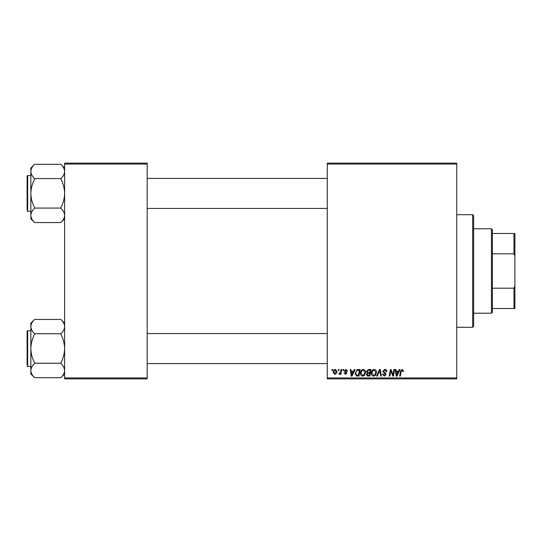 <?xml version="1.0" encoding="UTF-8"?>
<svg xmlns="http://www.w3.org/2000/svg" width="542" height="542" viewBox="0 0 542 542"><rect width="100%" height="100%" fill="white"/><g stroke="black" fill="none" stroke-linecap="round" stroke-linejoin="round"><path stroke-width="0.81" d="M327.287 163.122L456.737 163.122L456.737 164.057L327.287 164.057L327.287 163.122M360.457 373.228C360.444 371.141 361.399 369.868 363.323 369.414C364.834 369.691 365.586 370.633 365.572 372.252L364.678 375.159L362.727 376.148C361.168 375.863 360.41 374.888 360.457 373.228M353.547 371.29L354.353 369.495L355.091 369.495L352.043 376.067L351.202 376.067L350.308 369.495L350.992 369.495L351.209 371.29L353.547 371.29M402.096 369.414L403.438 370.863L403.377 371.46L402.692 371.548L402.056 370.179L401.155 371.412L400.369 376.067L399.678 376.067L400.491 371.25L402.096 369.414M382.72 371.345L384.779 369.414C386.155 369.488 386.832 370.227 386.812 371.636L386.128 371.717L385.951 370.748L384.732 370.179L383.397 371.277L385.355 372.971L386.128 374.407L384.292 376.148L382.374 374.102L383.058 374.034L384.312 375.382L385.443 374.447L382.72 371.345M376.582 376.067L379.447 369.495L380.321 369.495L381.324 376.067L380.633 376.067L379.773 370.437L377.313 376.067L376.582 376.067M371.372 373.228C371.365 371.141 372.313 369.868 374.237 369.414C375.748 369.691 376.5 370.633 376.494 372.252L375.592 375.159L373.641 376.148C372.083 375.863 371.331 374.888 371.372 373.228M331.9 370.437L332.063 369.495L332.741 369.495L332.598 370.437L331.9 370.437M327.287 377.943L456.737 377.943L456.737 378.878L327.287 378.878L327.287 164.057M456.737 377.943L456.737 164.057M366.514 371.541L368.404 369.495L371.033 369.495L369.922 376.067L367.334 375.958L366.426 374.468L367.334 372.869L366.514 371.541M398.485 371.29L399.291 369.495L400.03 369.495L396.981 376.067L396.148 376.067L395.247 369.495L395.938 369.495L396.155 371.29L398.485 371.29M393.18 373.506L393.878 369.495L394.569 369.495L393.451 376.067L392.726 376.067L390.85 370.491L389.935 376.067L389.244 376.067L390.355 369.495L391.073 369.495L392.964 375.064L393.18 373.506M345.952 369.414L347.578 371.121L346.9 371.202L345.918 370.01L345.024 370.742L346.982 372.998L345.552 374.359L344.001 372.91L344.685 372.821L345.586 373.763L346.304 373.106L344.339 370.796L345.952 369.414M357.117 369.658L360.118 369.495L359.007 376.067L356.534 375.979L355.085 373.377L357.117 369.658M333.167 372.361C333.127 370.762 333.838 369.779 335.295 369.414L336.921 371.317C336.988 372.984 336.264 373.994 334.76 374.359L333.167 372.361M338.215 370.437L338.371 369.495L339.055 369.495L338.913 370.437L338.215 370.437M340.654 371.406L340.999 369.495L341.69 369.495L340.884 374.271L340.193 374.271L340.369 373.289L339.258 374.359L338.797 374.183L340.654 371.406M342.815 370.437L342.978 369.495L343.655 369.495L343.513 370.437L342.815 370.437M64.62 163.122L147.173 163.122L147.173 164.057L64.62 164.057L64.62 163.122M147.173 377.943L147.173 378.878L64.62 378.878L64.62 377.943L147.173 377.943L147.173 164.057M64.62 377.943L64.62 164.057M369.359 375.294L369.705 373.248L367.49 373.519L367.11 374.441L368.194 375.294L369.359 375.294M369.84 372.483L370.213 370.267L368.262 370.301L367.198 371.561L368.391 372.483L369.84 372.483M375.057 374.651L375.809 372.219L374.19 370.179C372.727 370.62 372.015 371.663 372.056 373.296L373.662 375.382L375.057 374.651M397.205 374.007L398.113 372.056L396.249 372.056L396.663 375.349L397.205 374.007M352.259 374.007L353.167 372.056L351.311 372.056L351.717 375.349L352.259 374.007M358.445 375.294L359.299 370.267L358.418 370.267C356.609 370.437 355.728 371.487 355.769 373.418L356.595 375.186L358.445 375.294M364.136 374.651L364.895 372.219L363.269 370.179C361.812 370.62 361.101 371.663 361.141 373.296L362.747 375.382L364.136 374.651M334.793 373.763L336.236 371.392L335.295 370.01L333.852 372.368L334.793 373.763M472.685 214.713L473.627 215.655L473.627 326.345L472.685 327.287L472.685 214.713L456.737 214.713M472.685 327.287L456.737 327.287M64.62 323.201L60.873 319.448C63.224 321.684 64.471 324.062 64.62 326.602L64.545 325.606L64.62 326.602C64.484 329.102 63.238 331.487 60.873 333.75L34.607 333.75C32.256 331.521 31.002 329.136 30.853 326.602C30.989 324.096 32.242 321.711 34.607 319.448L60.873 319.448M34.607 319.448L30.853 323.201L30.853 373.96L34.607 377.713C32.256 375.477 31.002 373.092 30.853 370.559C30.989 368.052 32.242 365.667 34.607 363.404L34.607 362.883C32.249 358.384 30.996 353.614 30.853 348.581C30.996 343.533 32.249 338.764 34.607 334.279L34.607 333.926M30.853 330.755L27.662 330.755A0.562 0.562 0 0 0 27.1 331.318L27.1 364.529M27.1 332.632L27.1 331.318A0.562 0.562 0 0 1 27.662 330.755L27.662 366.406A0.562 0.562 0 0 1 27.1 365.836A0.562 0.562 0 0 0 27.662 366.406L30.853 366.406M60.873 333.926L60.873 334.279C63.231 338.777 64.478 343.547 64.62 348.581C64.478 353.628 63.224 358.397 60.873 362.883L60.873 363.404C63.224 365.64 64.471 368.025 64.62 370.559C64.484 373.065 63.238 375.45 60.873 377.706L34.607 377.706M60.873 363.235L34.607 363.235M60.873 377.713L64.62 373.96M64.62 168.04L60.873 164.287C63.224 166.523 64.471 168.908 64.62 171.441L64.545 170.452L64.62 171.441C64.484 173.948 63.238 176.333 60.873 178.596L34.607 178.596C32.256 176.36 31.002 173.975 30.853 171.441C30.989 168.935 32.242 166.55 34.607 164.294L60.873 164.294M34.607 164.287L30.853 168.04L30.853 218.799L34.607 222.552C32.256 220.316 31.002 217.938 30.853 215.398C30.989 212.898 32.242 210.513 34.607 208.25L34.607 207.722C32.249 203.223 30.996 198.453 30.853 193.419C30.996 188.372 32.249 183.602 34.607 179.117L34.607 178.765M30.853 175.594L27.662 175.594A0.562 0.562 0 0 0 27.1 176.164L27.1 209.368M27.1 177.471L27.1 176.164A0.562 0.562 0 0 1 27.662 175.594L27.662 211.245A0.562 0.562 0 0 1 27.1 210.682A0.562 0.562 0 0 0 27.662 211.245L30.853 211.245M60.873 178.765L60.873 179.117C63.231 183.616 64.478 188.386 64.62 193.419C64.478 198.467 63.224 203.236 60.873 207.722L60.873 208.25C63.224 210.479 64.471 212.864 64.62 215.398C64.484 217.904 63.238 220.289 60.873 222.552L34.607 222.552M60.873 208.074L34.607 208.074M60.873 222.552L64.62 218.799M491.445 228.785L492.387 229.727L492.387 312.273L491.445 313.215L491.445 228.785L473.627 228.785M492.387 233.48L514.9 233.48L514.9 308.52L513.965 308.52L513.965 288.195L514.9 285.803M492.387 288.195L513.965 288.195M514.9 256.197L513.965 253.805L513.965 233.48M492.387 253.805L513.965 253.805M492.387 308.52L513.965 308.52M327.287 363.587L147.173 363.587M327.287 333.567L147.173 333.567M147.173 178.413L327.287 178.413M147.173 208.433L327.287 208.433M491.445 313.215L473.627 313.215"/></g></svg>
